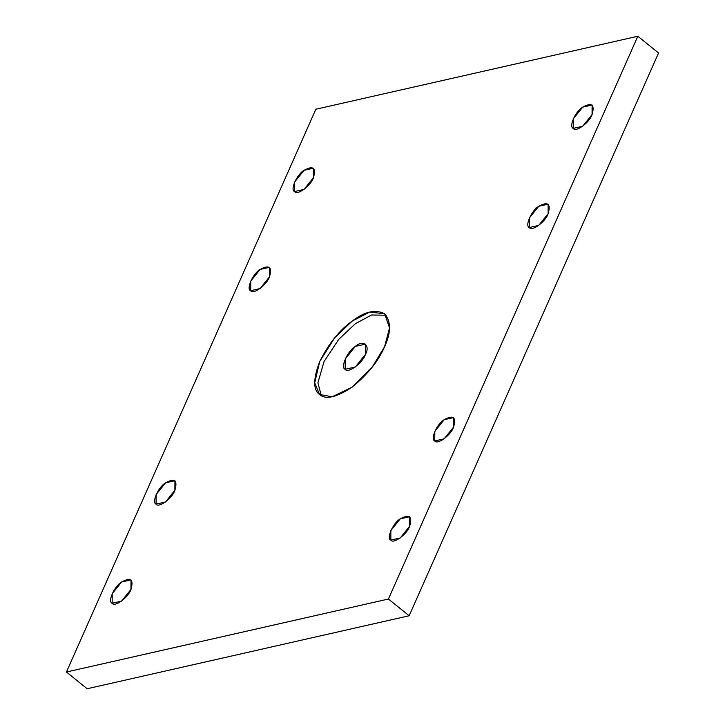 <?xml version="1.0" encoding="UTF-8"?>
<svg xmlns="http://www.w3.org/2000/svg" width="725" height="725" viewBox="0 0 725 725"><rect width="100%" height="100%" fill="white"/><g stroke="black" fill="none" stroke-linecap="round" stroke-linejoin="round"><path stroke-width="1.09" d="M130.962 589.443L130.998 579.891L121.601 582.003L112.212 593.666L112.157 603.245L121.564 601.134L130.962 589.443C128.461 597.382 114.659 607.532 112.176 603.263C107.436 601.804 114.36 586.181 121.601 582.003C130.718 577.018 133.844 579.502 130.962 589.443M174.897 490.29L174.942 480.738L165.536 482.85L156.147 494.522L156.093 504.102L165.499 501.99L174.897 490.29C172.396 498.229 158.594 508.388 156.111 504.12C151.371 502.652 158.295 487.028 165.536 482.85C174.653 477.875 177.779 480.349 174.897 490.29M269.464 276.887L269.51 267.335L260.103 269.446L250.714 281.119L250.66 290.698L260.067 288.586L269.464 276.887C266.963 284.825 253.161 294.984 250.678 290.707C245.938 289.248 252.862 273.624 260.103 269.446C269.22 264.471 272.346 266.945 269.464 276.887M313.408 177.743L313.445 168.191L304.038 170.302L294.649 181.966L294.595 191.545L304.002 189.433L313.408 177.743C310.898 185.682 297.096 195.832 294.613 191.563C289.882 190.104 296.806 174.48 304.038 170.302C313.164 165.318 316.281 167.801 313.408 177.743M384.549 346.786L389.561 327.917L384.676 313.798L369.714 312.04L352.196 321.093L334.751 337.714L319.761 361.385L314.686 382.845L319.589 394.472L332.113 396.783L352.069 387.177L372.043 367.403L384.549 346.786C378.631 360.851 367.802 374.317 352.069 387.177C336.337 397.472 325.534 399.919 319.653 394.527C313.064 390.014 313.091 379.003 319.716 361.485C328.869 343.387 339.69 329.929 352.196 321.093C364.693 311.532 375.505 309.086 384.612 313.744C391.192 321.547 391.165 332.558 384.549 346.786M321.302 395.614L317.894 382.827L324.057 361.576L338.802 339.273L355.386 323.667L371.581 314.994L386.153 315.23L371.581 314.994L355.386 323.667L338.802 339.273L324.057 361.576L317.894 382.827L321.302 395.614M365.427 354.416C362.736 362.962 347.864 373.901 345.191 369.306C340.088 367.729 347.547 350.9 355.341 346.405C363.143 339.436 370.548 345.317 365.427 354.416L365.472 344.13L355.341 346.405L345.227 358.966L345.173 369.288L355.304 367.013L365.427 354.416M409.625 526.278L409.661 516.726L400.263 518.837L390.866 530.501L390.82 540.08L400.227 537.968L409.625 526.278C407.124 534.207 393.322 544.366 390.838 540.098C386.099 538.63 393.022 523.015 400.263 518.837C409.38 513.853 412.507 516.336 409.625 526.278M453.56 427.125L453.596 417.573L444.198 419.684L434.81 431.348L434.755 440.936L444.162 438.824L453.56 427.125C451.059 435.063 437.257 445.222 434.773 440.945C430.034 439.486 436.958 423.862 444.198 419.684C453.315 414.7 456.442 417.183 453.56 427.125M548.127 213.721L548.163 204.169L538.766 206.281L529.377 217.944L529.322 227.532L538.729 225.412L548.127 213.721C545.626 221.66 531.824 231.81 529.341 227.541C524.601 226.082 531.525 210.458 538.766 206.281C547.882 201.296 551.009 203.779 548.127 213.721M592.071 114.577L592.107 105.025L582.701 107.137L573.312 118.8L573.257 128.379L582.664 126.268L592.071 114.577C589.561 122.507 575.759 132.666 573.276 128.398C568.536 126.929 575.46 111.315 582.701 107.137C591.817 102.153 594.944 104.636 592.071 114.577M87.181 688.75L66.446 672.021L315.837 109.239L637.819 36.25L388.428 599.031L409.163 615.761L658.554 52.979L637.819 36.25L658.554 52.979L409.163 615.761L87.181 688.75L409.163 615.761L388.428 599.031L66.446 672.021L87.181 688.75M66.446 672.021L388.428 599.031L637.819 36.25L315.837 109.239L66.446 672.021"/></g></svg>

